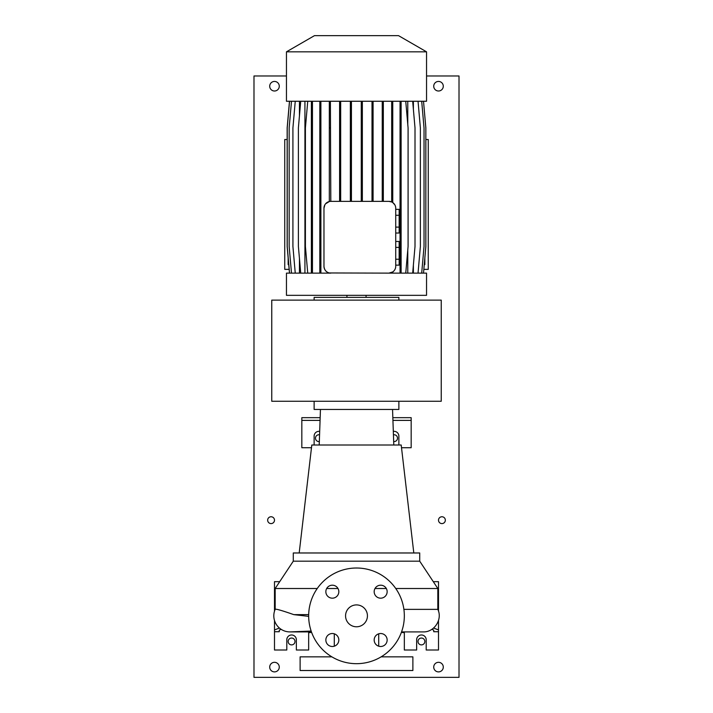 <?xml version="1.0" encoding="UTF-8"?>
<svg xmlns="http://www.w3.org/2000/svg" width="713" height="713" viewBox="0 0 713 713"><rect width="100%" height="100%" fill="white"/><g stroke="black" fill="none" stroke-linecap="round" stroke-linejoin="round"><path stroke-width="1.07" d="M356.5 604.909A10.936 10.936 0 0 0 345.564 615.845A10.936 10.936 0 0 0 356.5 626.78A10.936 10.936 0 0 0 367.436 615.845A10.936 10.936 0 0 0 356.5 604.909M332.338 585.195A6.488 6.488 0 0 0 325.85 591.683A6.488 6.488 0 0 0 332.338 598.18A6.488 6.488 0 0 0 338.827 591.683A6.488 6.488 0 0 0 332.338 585.195M332.338 633.518A6.488 6.488 0 0 0 325.85 640.007A6.488 6.488 0 0 0 332.338 646.495A6.488 6.488 0 0 0 338.827 640.007A6.488 6.488 0 0 0 332.338 633.518M380.662 633.518A6.488 6.488 0 0 0 374.173 640.007A6.488 6.488 0 0 0 380.662 646.495A6.488 6.488 0 0 0 387.15 640.007A6.488 6.488 0 0 0 380.662 633.518M380.662 585.195A6.488 6.488 0 0 0 374.173 591.683A6.488 6.488 0 0 0 380.662 598.18A6.488 6.488 0 0 0 387.15 591.683A6.488 6.488 0 0 0 380.662 585.195M419.716 561.176L293.284 561.176L293.284 552.976L419.716 552.976L419.716 561.176L437.827 588.51L395.76 588.51M386.321 588.51L375.002 588.51M403.897 609.365L437.827 609.365C442.755 619.374 434.288 632.378 423.13 631.905L401.562 631.905L423.13 631.905M311.144 631.058L290.53 631.887A16.06 16.06 0 0 1 275.173 609.365C275.485 608.644 281.697 610.408 293.801 614.633L308.667 616.371M413.807 552.976L401.196 445.001L311.804 445.001L299.193 552.976M331.857 656.851L300.12 656.851L300.12 670.514L412.88 670.514L412.88 656.851L381.143 656.851M279.434 628.046L274.496 629.918L274.496 650.015L286.795 650.015L286.795 639.766A4.786 4.786 0 0 1 291.581 634.98A4.786 4.786 0 0 1 296.358 639.766L296.358 650.015L308.667 650.015L308.667 631.905M404.333 631.905L404.333 650.015L416.642 650.015L416.642 639.766A4.786 4.786 0 0 1 421.419 634.98A4.786 4.786 0 0 1 426.205 639.766L426.205 650.015L438.504 650.015L438.504 620.479M314.13 445.001L314.13 436.115A4.786 4.786 0 0 1 319.682 431.392M398.87 445.001L398.87 436.115A4.786 4.786 0 0 0 393.318 431.392M356.5 663.678A47.833 47.833 0 0 0 404.333 615.845A47.833 47.833 0 0 0 356.5 568.011A47.833 47.833 0 0 0 308.667 615.845A47.833 47.833 0 0 0 356.5 663.678M320.164 417.666L301.831 417.666L301.831 420.394L320.066 420.394M401.517 447.728L411.169 447.728L411.169 417.666L392.836 417.666M411.169 420.394L392.934 420.394M311.483 447.728L301.831 447.728L301.831 420.394M437.827 599.963L438.504 599.963L438.504 601.772L437.827 602.03M433.727 631.727L433.727 630.105L433.727 631.727L438.504 631.727M438.504 599.963L438.504 581.674L433.299 581.674M438.504 611.21L438.504 601.772M401.383 632.395L404.333 632.698M431.784 629.374L433.727 630.105M438.504 629.918L433.566 628.046M275.173 599.963L274.496 599.963L274.496 601.772L275.173 602.03M279.273 630.105L279.273 631.727L279.273 630.105L281.216 629.374M279.701 581.674L274.496 581.674L274.496 599.963M274.496 629.918L274.496 620.479M274.496 611.21L274.496 601.772M279.273 631.727L274.496 631.727M308.667 632.698L311.617 632.395M337.998 588.51L326.679 588.51M317.24 588.51L275.173 588.51L275.173 609.365M271.76 300.12L271.76 401.259L441.24 401.259L441.24 300.12L271.76 300.12M314.13 401.259L314.13 409.458L398.87 409.458L398.87 401.259M398.87 300.12L398.87 297.383L314.13 297.383L314.13 300.12M366.063 297.383L366.063 295.334M346.937 297.383L346.937 295.334M314.469 35.65L398.531 35.65L426.543 51.826L286.457 51.826L314.469 35.65M286.457 51.826L286.457 101.255L426.543 101.255L426.543 51.826M392.765 273.124L392.765 271.929L388.897 273.124L329.317 272.963C326.099 272.134 324.317 269.906 323.969 266.297A6.836 6.836 0 0 0 330.805 273.124L286.457 273.124L286.457 295.334L426.543 295.334L426.543 273.124L388.897 273.124A6.836 6.836 0 0 0 395.724 266.297L395.724 208.205A6.836 6.836 0 0 0 388.897 201.369L391.687 201.966L391.687 101.255M288.159 257.981L288.159 264.585L288.738 264.585M424.841 257.981L424.841 264.585L424.262 264.585M395.724 247.393L399.146 247.393L399.146 241.475L395.724 241.475M399.146 247.393L399.146 259.229L395.724 259.229M399.146 259.229L399.146 265.147L395.724 265.147M392.765 101.255L392.765 202.572L394.868 204.889M395.724 266.297L395.67 267.17M407.774 101.255L407.774 124.383M407.774 249.996L407.774 273.124M330.386 101.255L330.805 201.369A6.836 6.836 0 0 0 323.969 208.205L324.896 204.765M325.565 203.82L329.317 201.538L329.317 101.255M413.38 101.255L413.38 109.339M413.38 265.04L413.38 273.124M299.451 101.255L299.451 115.845M299.451 258.543L299.451 273.124M304.932 101.255L304.932 273.124M388.897 201.369L330.805 201.369M291.492 101.255L289.157 127.939L289.157 246.44L291.492 273.124M323.969 208.205L323.969 266.297M395.724 215.273L399.146 215.273L399.146 209.355L395.724 209.355M399.146 215.273L399.146 227.108L395.724 227.108M399.146 227.108L399.146 233.026L395.724 233.026M330.386 127.939L329.317 127.939M383.327 101.255L383.327 127.939L382.248 127.939L382.248 201.369M383.327 127.939L383.327 201.369M382.248 101.255L382.248 127.939M362.347 101.255L362.347 127.939L361.268 127.939L361.268 201.369M362.347 127.939L362.347 201.369M361.268 101.255L361.268 127.939M373.077 101.255L373.077 127.939L372.008 127.939L372.008 201.369M373.077 127.939L373.077 201.369M372.008 101.255L372.008 127.939M351.429 101.255L351.429 127.939L350.359 127.939L350.359 201.369M351.429 127.939L351.429 201.369M350.359 101.255L350.359 127.939M340.671 101.255L340.671 127.939L339.602 127.939L339.602 201.369M340.671 127.939L340.671 201.369M339.602 101.255L339.602 127.939M392.765 127.939L391.687 127.939M391.687 272.526L391.687 273.124M289.487 101.255L287.152 127.939L287.152 246.44L289.487 273.124M300.726 101.255L298.391 127.939L298.391 246.44L300.726 273.124M423.513 101.255L425.848 127.939L425.848 246.44L423.513 273.124M295.253 101.255L292.918 127.939L292.918 246.44L295.253 273.124M421.695 101.255L424.03 127.939L424.03 246.44L421.695 273.124M412.675 101.255L415.011 127.939L415.011 246.44L412.675 273.124M319.816 101.255L319.816 273.124M320.895 101.255L320.895 127.939L319.816 127.939M320.895 127.939L320.895 246.44L319.816 246.44M320.895 246.44L320.895 273.124M312.454 101.255L312.454 273.124M311.385 101.255L311.385 273.124M312.454 127.939L311.385 127.939M312.454 246.44L311.385 246.44M307.74 101.255L305.405 127.939L305.405 246.44L307.74 273.124M289.549 101.255L287.214 127.939L287.214 246.44L289.549 273.124M400.046 101.255L400.046 273.124M401.116 101.255L401.116 127.939L400.046 127.939M401.116 127.939L401.116 246.44L400.046 246.44M401.116 246.44L401.116 273.124M405.75 101.255L408.086 127.939L408.086 246.44L405.75 273.124M418.041 101.255L420.376 127.939L420.376 246.44L418.041 273.124M287.152 139.525L284.745 139.525L284.745 269.371L289.157 269.371M423.843 269.371L428.255 269.371L428.255 139.525L425.848 139.525M271.074 516.756A3.413 3.413 0 0 0 267.66 520.169A3.413 3.413 0 0 0 271.074 523.592A3.413 3.413 0 0 0 274.496 520.169A3.413 3.413 0 0 0 271.074 516.756M441.926 516.756A3.413 3.413 0 0 0 438.504 520.169A3.413 3.413 0 0 0 441.926 523.592A3.413 3.413 0 0 0 445.34 520.169A3.413 3.413 0 0 0 441.926 516.756M319.567 434.814A3.413 3.413 0 0 0 315.494 438.165A3.413 3.413 0 0 0 319.326 441.561M421.419 638.055A3.413 3.413 0 0 0 418.005 641.468A3.413 3.413 0 0 0 421.419 644.891A3.413 3.413 0 0 0 424.841 641.468A3.413 3.413 0 0 0 421.419 638.055M393.674 441.561A3.413 3.413 0 0 0 397.506 438.165A3.413 3.413 0 0 0 393.433 434.814M291.581 638.055A3.413 3.413 0 0 0 288.159 641.468A3.413 3.413 0 0 0 291.581 644.891A3.413 3.413 0 0 0 294.995 641.468A3.413 3.413 0 0 0 291.581 638.055M274.496 662.315A4.786 4.786 0 0 0 269.71 667.101A4.786 4.786 0 0 0 274.496 671.887A4.786 4.786 0 0 0 279.273 667.101A4.786 4.786 0 0 0 274.496 662.315M438.504 662.315A4.786 4.786 0 0 0 433.727 667.101A4.786 4.786 0 0 0 438.504 671.887A4.786 4.786 0 0 0 443.29 667.101A4.786 4.786 0 0 0 438.504 662.315M438.504 81.434A4.786 4.786 0 0 0 433.727 86.22A4.786 4.786 0 0 0 438.504 91.006A4.786 4.786 0 0 0 443.29 86.22A4.786 4.786 0 0 0 438.504 81.434M274.496 81.434A4.786 4.786 0 0 0 269.71 86.22A4.786 4.786 0 0 0 274.496 91.006A4.786 4.786 0 0 0 279.273 86.22A4.786 4.786 0 0 0 274.496 81.434M286.457 75.97L253.988 75.97L253.988 677.35L459.012 677.35L459.012 75.97L426.543 75.97M308.676 614.633L293.801 614.633M437.827 588.51L437.827 609.365M392.551 409.458L393.79 445.001M378.71 633.812L378.71 646.201M334.29 633.812L334.29 646.201M293.284 561.176L275.173 588.51M320.449 409.458L319.21 445.001M289.87 631.905L311.438 631.905"/></g></svg>
